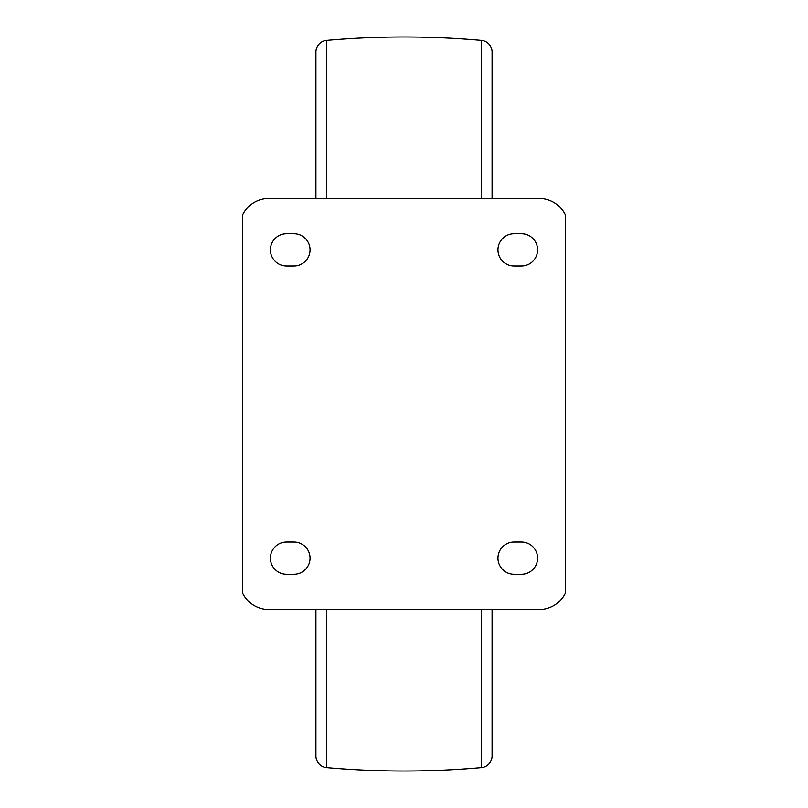 <?xml version="1.0" encoding="UTF-8"?>
<svg xmlns="http://www.w3.org/2000/svg" width="808" height="808" viewBox="0 0 808 808"><rect width="100%" height="100%" fill="white"/><g stroke="black" fill="none" stroke-linecap="round" stroke-linejoin="round"><path stroke-width="1.21" d="M286.557 541.996A16.15 16.15 0 0 0 270.407 558.146A16.15 16.15 0 0 0 286.557 574.286L293.9 574.286A16.15 16.15 0 0 0 310.05 558.146A16.15 16.15 0 0 0 293.9 541.996L286.557 541.996M286.557 233.714A16.15 16.15 0 0 0 270.407 249.854A16.15 16.15 0 0 0 286.557 266.004L293.9 266.004A16.15 16.15 0 0 0 310.05 249.854A16.15 16.15 0 0 0 293.9 233.714L286.557 233.714M521.443 574.286A16.15 16.15 0 0 0 537.593 558.146A16.15 16.15 0 0 0 521.443 541.996L514.1 541.996A16.15 16.15 0 0 0 497.95 558.146A16.15 16.15 0 0 0 514.1 574.286L521.443 574.286M521.443 266.004A16.15 16.15 0 0 0 537.593 249.854A16.15 16.15 0 0 0 521.443 233.714L514.1 233.714A16.15 16.15 0 0 0 497.95 249.854A16.15 16.15 0 0 0 514.1 266.004L521.443 266.004M539.057 198.475A29.361 29.361 0 0 1 565.479 215.039L565.479 592.961A29.361 29.361 0 0 1 539.057 609.525L268.943 609.525A29.361 29.361 0 0 1 242.521 592.961L242.521 215.039A29.361 29.361 0 0 1 268.943 198.475L539.057 198.475M315.918 609.525L315.918 755.904A11.746 11.746 0 0 0 326.634 767.6A880.811 880.811 0 0 0 481.366 767.6A11.746 11.746 0 0 0 492.082 755.904L492.082 609.525M315.918 198.475L315.918 52.096A11.746 11.746 0 0 1 326.634 40.4A880.811 880.811 0 0 1 481.366 40.4A11.746 11.746 0 0 1 492.082 52.096L492.082 198.475M326.634 40.4L326.634 198.475M326.634 609.525L326.634 767.6M481.366 767.6L481.366 609.525M481.366 198.475L481.366 40.4"/></g></svg>
